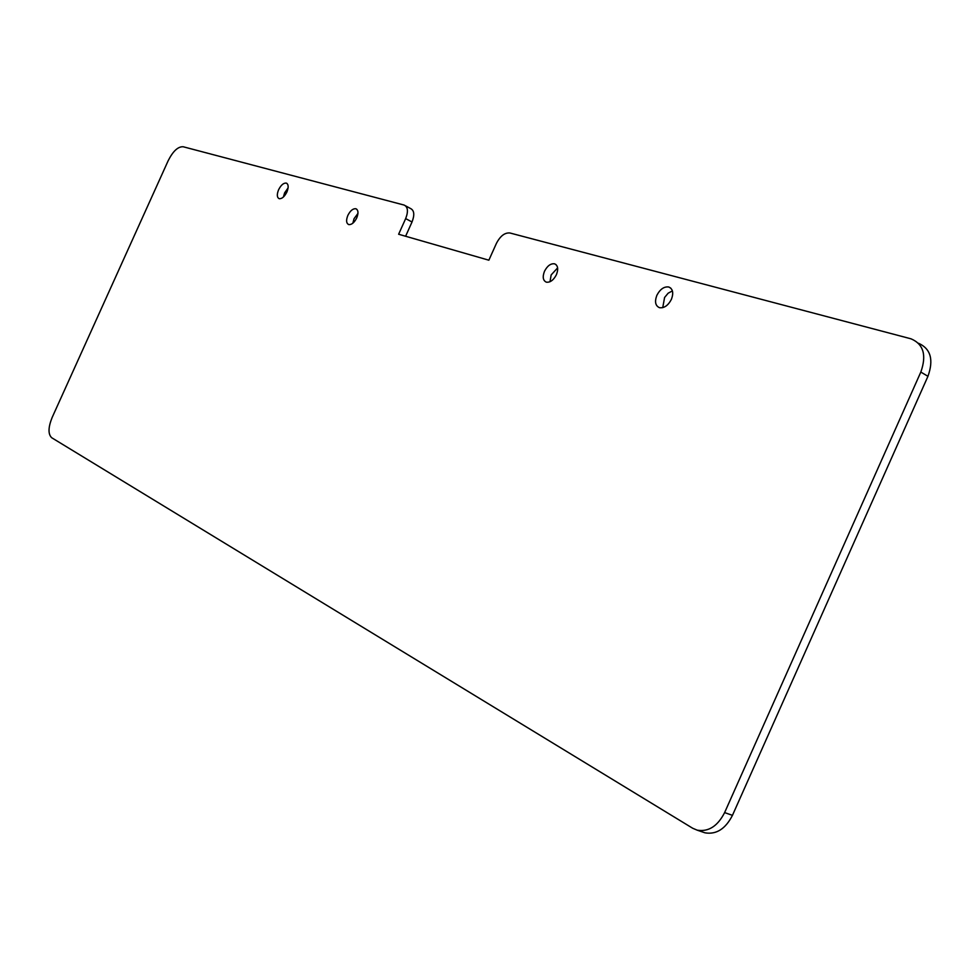 <?xml version="1.0" encoding="UTF-8"?>
<svg xmlns="http://www.w3.org/2000/svg" width="980" height="980" viewBox="0 0 980 980"><rect width="100%" height="100%" fill="white"/><g stroke="black" fill="none" stroke-linecap="round" stroke-linejoin="round"><path stroke-width="1.47" d="M910.739 338.749L509.968 232.995C504.798 232.481 500.266 235.972 496.382 243.457L488.861 260.202L398.627 234.245L405.671 218.601C408.427 211.435 407.925 206.927 404.164 205.077L183.174 146.755C178.005 146.486 173.007 151.141 168.168 160.72L52.136 417.492C48.142 427.476 47.995 434.226 51.707 437.741L692.652 828.235L697.172 830.158C708.503 832.045 717.654 826.189 724.624 812.592L920.82 372.069C926.774 355.262 923.54 344.188 911.106 338.86L910.739 338.749M702.709 832.045L705.012 832.829C716.356 834.727 725.506 828.896 732.452 815.348L927.95 376.308C933.854 359.721 930.694 348.696 918.456 343.233M405.61 236.254L412.017 221.995C414.773 214.853 414.258 210.345 410.485 208.495L405.598 205.849M672.403 290.901L668.139 293.204L664.587 297.479L662.737 307.659M557.62 267.895L551.164 274.927L549.988 281.738M357.957 213.407L354.062 218.675L352.849 223.207M288.096 187.903L284.617 192.876L283.404 197.029M671.398 299.365C673.75 292.983 672.893 288.867 668.789 287.005C664.097 286.381 660.116 289.149 656.87 295.311C654.493 301.681 655.363 305.809 659.467 307.683C664.146 308.32 668.127 305.552 671.398 299.365M556.42 274.682C558.551 269.022 557.938 265.396 554.57 263.816C550.699 263.338 547.33 265.837 544.488 271.289C542.344 276.948 542.969 280.574 546.338 282.167C550.197 282.644 553.565 280.158 556.42 274.682M356.732 217.928C358.619 213.052 358.325 209.989 355.85 208.752C352.935 208.471 350.264 210.688 347.851 215.404C345.952 220.267 346.246 223.33 348.721 224.579C351.624 224.873 354.295 222.656 356.732 217.928M286.883 192.043C288.757 187.254 288.561 184.264 286.27 183.089C283.539 182.856 280.99 185.073 278.602 189.74C276.715 194.518 276.924 197.507 279.202 198.695C281.921 198.94 284.482 196.723 286.883 192.043M927.95 376.308L920.82 372.069M732.452 815.348L724.624 812.592M412.017 221.995L405.671 218.601M705.012 832.829L697.172 830.158M670.786 288.132L668.789 287.005M556.04 264.625L554.57 263.816M356.732 209.23L355.85 208.752M287.03 183.493L286.27 183.089"/></g></svg>
